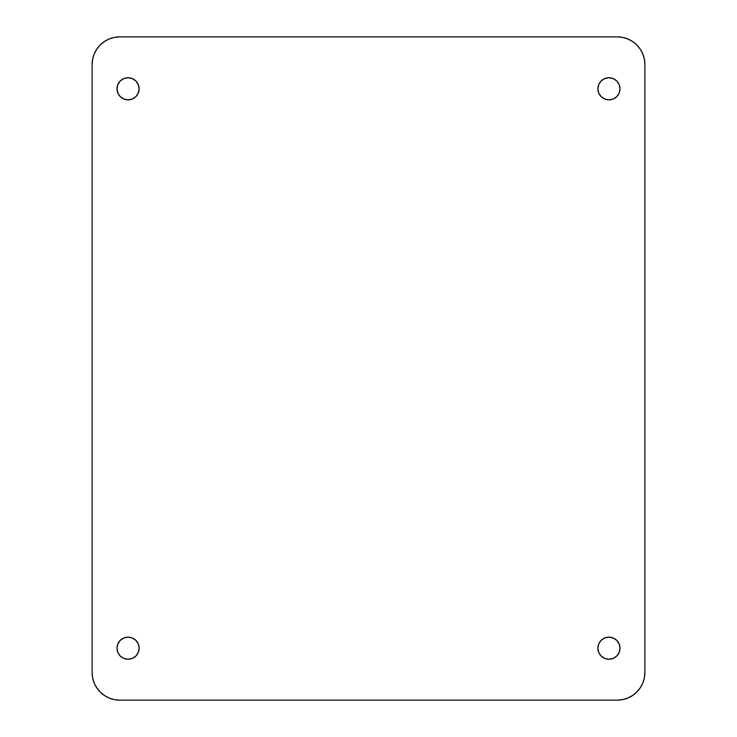 <?xml version="1.0" encoding="UTF-8"?>
<svg xmlns="http://www.w3.org/2000/svg" width="737" height="737" viewBox="0 0 737 737"><rect width="100%" height="100%" fill="white"/><g stroke="black" fill="none" stroke-linecap="round" stroke-linejoin="round"><path stroke-width="1.11" d="M116.999 648.192A11.055 11.055 0 0 1 128.054 637.137A11.055 11.055 0 0 1 139.109 648.192A11.055 11.055 0 0 1 128.054 659.247A11.055 11.055 0 0 1 116.999 648.192L117.837 652.42L120.232 656.013L123.825 658.408L128.054 659.247L132.282 658.408L135.875 656.013L138.27 652.42L139.109 648.192L138.27 643.963L135.875 640.37L132.282 637.975L128.054 637.137L123.825 637.975L120.232 640.37L117.837 643.963L116.999 648.192M116.999 88.809A11.055 11.055 0 0 1 128.054 77.754A11.055 11.055 0 0 1 139.109 88.809A11.055 11.055 0 0 1 128.054 99.864A11.055 11.055 0 0 1 116.999 88.809L117.837 93.037L120.232 96.63L123.825 99.025L128.054 99.864L132.282 99.025L135.875 96.63L138.27 93.037L139.109 88.809L138.27 84.58L135.875 80.987L132.282 78.592L128.054 77.754L123.825 78.592L120.232 80.987L117.837 84.58L116.999 88.809M597.891 88.809A11.055 11.055 0 0 1 608.946 77.754A11.055 11.055 0 0 1 620.001 88.809A11.055 11.055 0 0 1 608.946 99.864A11.055 11.055 0 0 1 597.891 88.809L598.73 93.037L601.125 96.63L604.718 99.025L608.946 99.864L613.175 99.025L616.768 96.63L619.163 93.037L620.001 88.809L619.163 84.58L616.768 80.987L613.175 78.592L608.946 77.754L604.718 78.592L601.125 80.987L598.73 84.58L597.891 88.809M597.891 648.192A11.055 11.055 0 0 1 608.946 637.137A11.055 11.055 0 0 1 620.001 648.192A11.055 11.055 0 0 1 608.946 659.247A11.055 11.055 0 0 1 597.891 648.192L598.73 652.42L601.125 656.013L604.718 658.408L608.946 659.247L613.175 658.408L616.768 656.013L619.163 652.42L620.001 648.192L619.163 643.963L616.768 640.37L613.175 637.975L608.946 637.137L604.718 637.975L601.125 640.37L598.73 643.963L597.891 648.192M644.875 672.513L644.875 64.487L644.875 672.513A27.637 27.637 0 0 1 617.237 700.15L119.763 700.15A27.637 27.637 0 0 1 92.125 672.513L92.125 64.487L92.125 672.513L92.659 677.902L94.225 683.088L96.787 687.87L100.223 692.052L104.405 695.488L109.187 698.05L114.373 699.616L119.763 700.15L617.237 700.15L622.627 699.616L627.813 698.05L632.595 695.488L636.777 692.052L640.213 687.87L642.775 683.088L644.341 677.902L644.875 672.513M617.237 36.85L119.763 36.85L617.237 36.85A27.637 27.637 0 0 1 644.875 64.487L644.341 59.098L642.775 53.912L640.213 49.13L636.777 44.948L632.595 41.512L627.813 38.95L622.627 37.384L617.237 36.85M92.125 64.487A27.637 27.637 0 0 1 119.763 36.85L114.373 37.384L109.187 38.95L104.405 41.512L100.223 44.948L96.787 49.13L94.225 53.912L92.659 59.098L92.125 64.487M609.674 637.164L608.946 637.137M608.946 659.247L611.102 659.035M609.674 77.781L608.946 77.754M601.125 80.987L600.683 81.466M608.946 99.864L609.674 99.836M128.054 77.754L125.898 77.965M127.326 99.836L128.054 99.864M128.054 637.137L127.326 637.164M127.326 659.219L128.054 659.247M135.875 656.013L136.317 655.534"/></g></svg>
